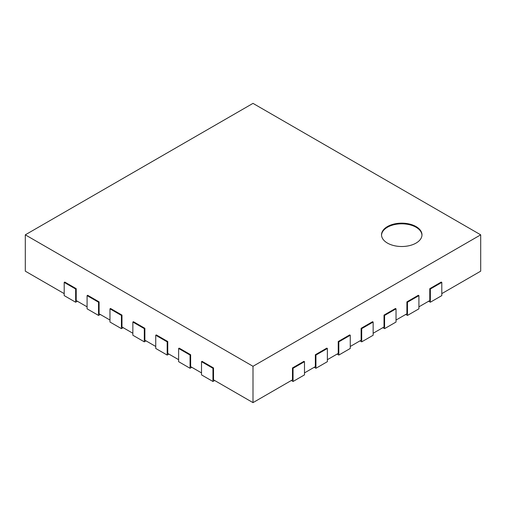 <?xml version="1.0" encoding="UTF-8"?>
<svg xmlns="http://www.w3.org/2000/svg" width="506" height="506" viewBox="0 0 506 506"><rect width="100%" height="100%" fill="white"/><g stroke="black" fill="none" stroke-linecap="round" stroke-linejoin="round"><path stroke-width="0.76" d="M291.329 380.499L293.05 381.486L304.492 374.883L304.492 361.67L303.916 361.341L292.474 367.944L292.474 379.835L253 402.631L253 366.293L480.7 234.835L480.7 271.165L441.795 293.625M64.205 293.625L25.3 271.165L25.3 234.835L253 103.369L480.7 234.835M87.089 306.838L76.216 300.564L76.216 288.673L64.774 282.07L64.205 282.399L75.647 289.002L76.216 288.673M109.973 320.051L99.1 313.777L99.1 301.886L87.658 295.276L87.089 295.612L98.531 302.215L99.1 301.886M132.857 333.264L121.984 326.99L121.984 315.099L110.542 308.489L109.973 308.824L121.415 315.428L121.984 315.099M155.74 346.477L144.874 340.203L144.874 328.312L133.426 321.702L132.857 322.031L144.299 328.641L144.874 328.312M178.624 359.69L167.758 353.416L167.758 341.525L156.316 334.915L155.74 335.244L167.182 341.854L167.758 341.525M201.508 372.903L190.642 366.622L190.642 354.731L179.2 348.128L178.624 348.457L190.066 355.067L190.642 354.731M253 402.631L213.526 379.835L213.526 367.944L202.084 361.341L201.508 361.67L212.95 368.279L213.526 367.944M314.213 367.286L315.934 368.279L327.376 361.67L327.376 348.457L326.8 348.128L315.358 354.731L315.358 366.622L304.492 372.903M337.097 354.073L338.818 355.067L350.26 348.457L350.26 335.244L349.684 334.915L338.242 341.525L338.242 353.416L327.376 359.69M359.987 340.861L361.701 341.854L373.143 335.244L373.143 322.031L372.574 321.702L361.126 328.312L361.126 340.203L350.26 346.477M382.871 327.648L384.585 328.641L396.027 322.031L396.027 308.824L395.458 308.489L384.016 315.099L384.016 326.99L373.143 333.264M405.755 314.435L407.469 315.428L418.911 308.824L418.911 295.612L418.342 295.276L406.9 301.886L406.9 313.777L396.027 320.051M428.639 301.222L430.353 302.215L441.795 295.612L441.795 282.399L441.226 282.07L429.784 288.673L429.784 300.564L418.911 306.838M429.784 288.673L430.353 289.002L441.795 282.399M430.353 302.215L430.353 289.002M406.9 301.886L407.469 302.215L418.911 295.612M407.469 315.428L407.469 302.215M384.016 315.099L384.585 315.428L396.027 308.824M384.585 328.641L384.585 315.428M361.126 328.312L361.701 328.641L373.143 322.031M361.701 341.854L361.701 328.641M338.242 341.525L338.818 341.854L350.26 335.244M338.818 355.067L338.818 341.854M315.358 354.731L315.934 355.067L327.376 348.457M315.934 368.279L315.934 355.067M292.474 367.944L293.05 368.279L304.492 361.67M293.05 381.486L293.05 368.279M253 366.293L25.3 234.835M201.508 361.67L201.508 374.883L212.95 381.486L214.67 380.499M212.95 381.486L212.95 368.279M178.624 348.457L178.624 361.67L190.066 368.279L191.787 367.286M190.066 368.279L190.066 355.067M155.74 335.244L155.74 348.457L167.182 355.067L168.903 354.073M167.182 355.067L167.182 341.854M132.857 322.031L132.857 335.244L144.299 341.854L146.013 340.861M144.299 341.854L144.299 328.641M109.973 308.824L109.973 322.031L121.415 328.641L123.129 327.648M121.415 328.641L121.415 315.428M87.089 295.612L87.089 308.824L98.531 315.428L100.245 314.435M98.531 315.428L98.531 302.215M64.205 282.399L64.205 295.612L75.647 302.215L77.361 301.222M75.647 302.215L75.647 289.002M387.444 226.574A20.227 11.676 180 0 1 409.487 224.044A20.227 11.676 180 0 1 421.979 234.835A20.227 11.676 180 0 1 401.751 246.511A20.227 11.676 180 0 1 381.524 234.835A20.227 11.676 180 0 1 387.444 226.574M421.966 235.163A20.227 11.676 0 0 0 409.221 224.645A20.227 11.676 0 0 0 387.444 227.238A20.227 11.676 0 0 0 381.53 235.163"/></g></svg>
